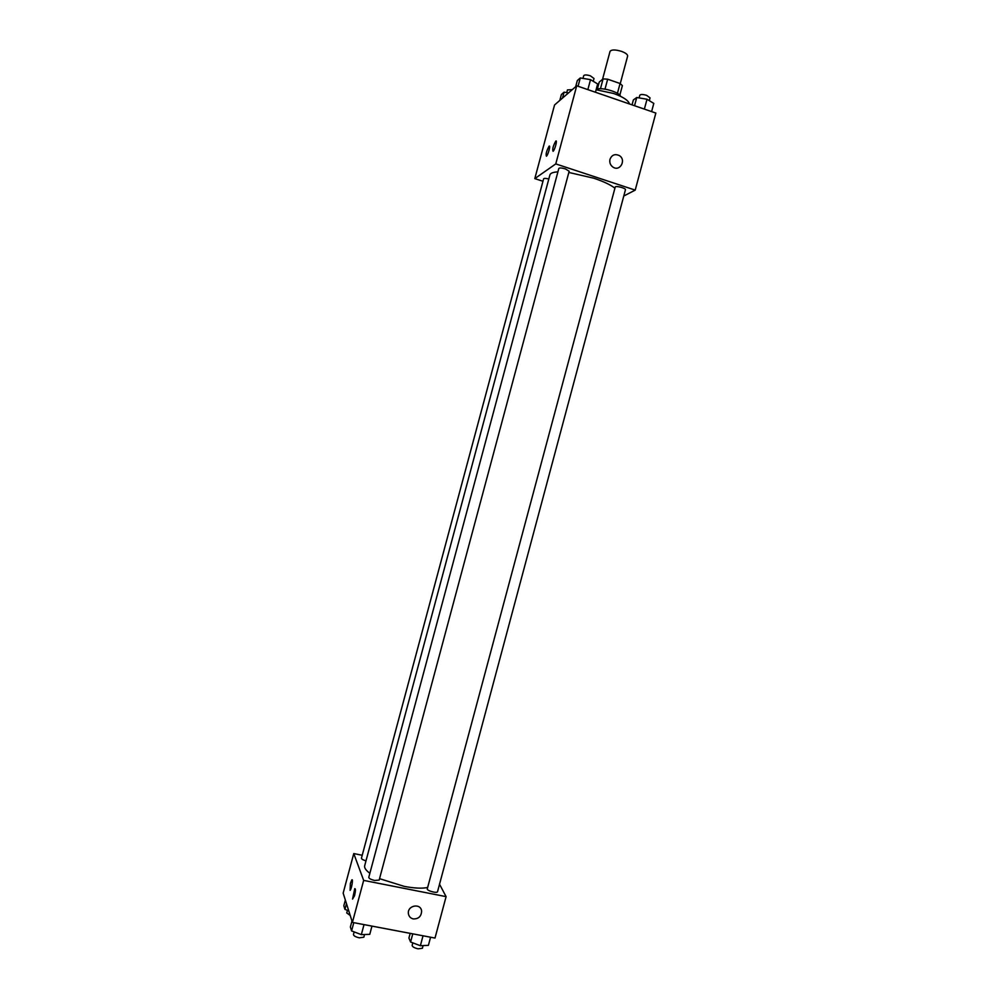 <?xml version="1.0" encoding="UTF-8"?>
<svg xmlns="http://www.w3.org/2000/svg" width="999" height="999" viewBox="0 0 999 999"><rect width="100%" height="100%" fill="white"/><g stroke="black" fill="none" stroke-linecap="round" stroke-linejoin="round"><path stroke-width="1.5" d="M620.254 83.629L627.634 56.094C627.734 54.533 625.724 52.959 621.59 51.386C615.322 49.5 611.463 49.5 610.039 51.374L602.534 79.346M597.34 89.098L599.213 82.105L603.084 78.896L607.667 79.196L620.067 83.516L622.389 85.602L619.817 95.167M600.449 88.724L603.084 78.896M617.432 93.344L620.067 83.516M605.007 89.111L607.667 79.196M596.166 89.635C599.7 86.463 619.58 91.92 620.591 96.329M629.445 103.958C628.533 100.487 623.289 97.003 613.723 93.506L596.128 89.748M542.969 181.269L534.802 178.609L554.545 104.982L576.723 85.789L655.844 113.062L635.214 190.11L623.788 196.004M609.977 159.303C611.788 154.957 614.822 153.684 619.105 155.469C626.673 159.553 620.129 172.028 612.986 167.12C610.327 165.172 609.328 162.562 609.977 159.303C611.788 154.957 614.822 153.684 619.105 155.469L619.105 155.469C626.673 159.553 620.129 172.04 612.986 167.12M534.802 178.609L555.769 163.911L576.723 85.789M555.769 163.911L635.214 190.11M546.428 156.219C545.629 154.283 546.503 150.961 549.05 146.254C550.886 144.405 548.214 154.795 546.503 156.156L546.428 156.219M553.071 151.299C552.222 149.35 553.109 145.979 555.731 141.159C557.629 139.248 554.92 149.825 553.146 151.236L553.071 151.299M625.461 189.735C626.148 188.212 615.384 185.402 615.222 187.063L427.285 888.848C426.523 890.671 437.287 893.643 437.537 891.682L625.461 189.735M548.813 178.996C545.829 178.259 544.093 178.209 543.618 178.821L361.438 858.178C361.513 859.09 363.024 859.977 365.984 860.838M565.409 168.906C561.75 167.844 559.565 167.695 558.828 168.444L368.781 877.347C368.993 878.533 370.954 879.582 374.662 880.469L379.158 880.082L569.155 171.254L565.409 168.906M614.909 188.212C610.564 184.803 603.546 181.481 593.881 178.234L568.831 172.452M557.917 171.865C553.109 172.14 550.437 173.152 549.912 174.9L364.685 865.721C364.173 867.844 365.896 870.354 369.867 873.276M427.659 887.487C422.065 888.648 414.235 888.273 404.17 886.363L379.533 878.658M363.661 880.394L353.771 853.571L343.156 893.131L352.41 922.402L363.661 880.394L446.091 896.64L439.535 884.227M362.225 855.269L353.771 853.571M350.374 883.416L351.798 879.944C353.384 878.171 351.623 889.073 350.112 890.346L350.374 883.416M354.533 895.741L352.547 899.088L354.77 888.648C355.706 888.548 355.632 890.921 354.533 895.741M352.41 922.402L435.002 938.061L446.091 896.64M413.274 918.918C410.464 918.218 408.841 916.445 408.391 913.573C407.23 905.319 420.979 902.821 421.603 911.15C421.328 916.42 418.544 919.018 413.274 918.918C418.544 919.005 421.328 916.42 421.603 911.15C420.966 902.821 407.23 905.306 408.391 913.573C408.841 916.445 410.464 918.218 413.274 918.905M410.189 933.353L408.928 938.036L410.589 942.02L420.379 945.716L428.396 945.366L430.581 937.224M410.589 942.02L412.774 933.84M420.379 945.716L423.027 935.788M423.101 945.591L422.39 948.263L418.119 948.838C414.335 947.939 412.35 946.802 412.137 945.416L412.824 942.856M351.973 921.028L350.374 926.985L351.586 930.918L361.338 934.627L369.767 934.34L371.965 926.11M351.586 930.918L353.796 922.664M361.338 934.627L364.023 924.599M364.56 934.515L363.848 937.212L359.29 937.824C355.569 936.95 353.621 935.838 353.459 934.49L354.158 931.892M345.354 900.062L343.818 905.768L344.942 909.39L348.751 910.813M344.942 909.39L346.478 903.633M350.224 915.484L346.753 912.936L347.452 910.339M632.067 104.858L633.378 99.925L636.738 97.502L647.015 99.251L653.796 103.409L651.598 111.601M634.54 105.719L636.738 97.502M644.367 109.103L647.015 99.251M649.313 100.662L650.062 97.89L646.628 95.355C642.931 94.256 640.646 94.218 639.81 95.23L639.098 97.902M575.674 86.688L577.322 80.544L580.282 77.947L590.521 79.658L597.677 83.966L595.454 92.245M578.059 86.251L580.282 77.947M587.849 89.623L590.521 79.658M593.256 81.319L594.018 78.509L590.359 75.812C586.725 74.713 584.502 74.675 583.703 75.687L582.979 78.397M559.802 100.437L561.376 94.555L564.098 92.158L568.481 92.919M562.512 98.089L564.098 92.158M572.265 89.648L567.457 89.91L566.733 92.62"/></g></svg>
